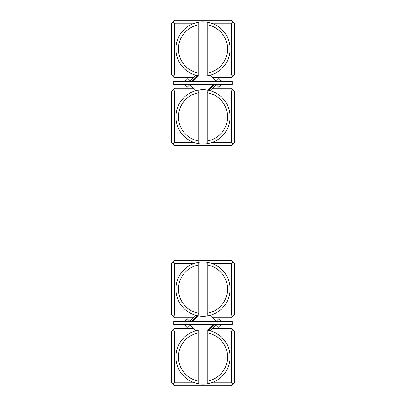 <?xml version="1.0" encoding="UTF-8"?>
<svg xmlns="http://www.w3.org/2000/svg" width="406" height="406" viewBox="0 0 406 406"><rect width="100%" height="100%" fill="white"/><g stroke="black" fill="none" stroke-linecap="round" stroke-linejoin="round"><path stroke-width="0.61" d="M195.951 75.222L193.454 77.719L174.813 77.719L171.682 74.587L171.682 23.431L174.813 20.3L231.187 20.3L234.318 23.431L234.318 74.587L231.187 77.719L212.546 77.719L210.049 75.222M211.313 74.851L231.45 74.851L231.45 23.172L211.313 23.172M194.687 23.172L174.55 23.172L174.55 74.851L194.687 74.851M231.45 23.172L232.755 21.868M173.245 21.868L174.55 23.172M174.55 74.851L173.245 76.155M232.755 76.155L231.45 74.851M210.049 90.655L212.546 88.158L231.187 88.158L234.318 91.294L234.318 142.45L231.187 145.581L174.813 145.581L171.682 142.45L171.682 91.294L174.813 88.158L193.454 88.158L195.951 90.655M194.687 91.03L174.55 91.03L174.55 142.709L194.687 142.709M211.313 142.709L231.45 142.709L231.45 91.03L211.313 91.03M174.55 142.709L173.245 144.013M232.755 144.013L231.45 142.709M231.45 91.03L232.755 89.726M173.245 89.726L174.55 91.03M195.951 315.345L193.454 317.842L174.813 317.842L171.682 314.706L171.682 263.55L174.813 260.419L231.187 260.419L234.318 263.55L234.318 314.706L231.187 317.842L212.546 317.842L210.049 315.345M211.313 314.97L231.45 314.97L231.45 263.291L211.313 263.291M194.687 263.291L174.55 263.291L174.55 314.97L194.687 314.97M173.245 261.987L174.55 263.291M231.45 263.291L232.755 261.987M232.755 316.274L231.45 314.97M174.55 314.97L173.245 316.274M210.049 330.778L212.546 328.281L231.187 328.281L234.318 331.413L234.318 382.569L231.187 385.7L174.813 385.7L171.682 382.569L171.682 331.413L174.813 328.281L193.454 328.281L195.951 330.778M194.687 331.149L174.55 331.149L174.55 382.828L194.687 382.828M211.313 382.828L231.45 382.828L231.45 331.149L211.313 331.149M232.755 384.132L231.45 382.828M174.55 382.828L173.245 384.132M173.245 329.845L174.55 331.149M231.45 331.149L232.755 329.845M232.232 81.373L173.768 81.373L173.768 84.504L232.232 84.504L232.232 81.373M184.207 81.373L187.07 78.51L189.287 80.723L188.638 81.373M221.793 84.504L218.93 87.371L216.713 85.153L217.362 84.504M188.638 84.504L189.287 85.153L187.07 87.371L185.375 85.671L186.537 84.504M184.207 84.504L185.375 85.671M217.362 81.373L216.713 80.723L218.93 78.51L220.625 80.21L219.463 81.373M221.793 81.373L220.625 80.21M214.723 84.504L208.862 90.365M191.277 81.373L197.138 75.516M198.372 75.755L192.754 81.373M189.8 84.504L193.454 88.158M207.628 90.122L213.246 84.504M216.2 84.504L212.546 88.158M173.768 324.627L232.232 324.627L232.232 321.496L173.768 321.496L173.768 324.627M221.793 324.627L218.93 327.49L216.713 325.277L217.362 324.627M184.207 321.496L187.07 318.629L189.287 320.847L188.638 321.496M217.362 321.496L216.713 320.847L218.93 318.629L220.625 320.329L219.463 321.496M221.793 321.496L220.625 320.329M188.638 324.627L189.287 325.277L187.07 327.49L185.375 325.79L186.537 324.627M184.207 324.627L185.375 325.79M191.277 321.496L197.138 315.635M214.723 324.627L208.862 330.484M207.628 330.245L213.246 324.627M216.2 321.496L212.546 317.842M198.372 315.878L192.754 321.496M189.8 321.496L193.454 317.842M207.177 141.044L207.177 90.051A27.146 27.146 0 0 0 198.823 90.051L198.823 92.695A24.533 24.533 0 0 0 198.823 141.044L198.823 90.051A27.146 27.146 0 0 0 198.823 143.688A27.146 27.146 0 0 0 207.177 143.688L207.177 141.044A24.533 24.533 0 0 0 207.177 92.695L207.177 90.051A27.146 27.146 0 0 1 207.177 143.688L207.177 141.044M198.823 141.044L198.823 143.688L198.823 141.044M207.177 73.187L207.177 22.188A27.146 27.146 0 0 0 198.823 22.188L198.823 24.832A24.533 24.533 0 0 0 198.823 73.187L198.823 22.188A27.146 27.146 0 0 0 198.823 75.831A27.146 27.146 0 0 0 207.177 75.831L207.177 73.187A24.533 24.533 0 0 0 207.177 24.832L207.177 22.188A27.146 27.146 0 0 1 207.177 75.831L207.177 73.187M198.823 73.187L198.823 75.831L198.823 73.187M198.823 332.813L198.823 383.812A27.146 27.146 0 0 0 207.177 383.812L207.177 381.168A24.533 24.533 0 0 0 207.177 332.813L207.177 383.812A27.146 27.146 0 0 0 207.177 330.169A27.146 27.146 0 0 0 198.823 330.169L198.823 332.813A24.533 24.533 0 0 0 198.823 381.168L198.823 383.812A27.146 27.146 0 0 1 198.823 330.169L198.823 332.813M207.177 332.813L207.177 330.169L207.177 332.813M207.177 313.305L207.177 262.312A27.146 27.146 0 0 0 198.823 262.312L198.823 264.956A24.533 24.533 0 0 0 198.823 313.305L198.823 262.312A27.146 27.146 0 0 0 198.823 315.949A27.146 27.146 0 0 0 207.177 315.949L207.177 313.305A24.533 24.533 0 0 0 207.177 264.956L207.177 262.312A27.146 27.146 0 0 1 207.177 315.949L207.177 313.305M198.823 313.305L198.823 315.949L198.823 313.305M186.537 81.373L185.375 80.21M219.463 84.504L220.625 85.671M219.463 324.627L220.625 325.79M186.537 321.496L185.375 320.329M233.536 23.954L234.318 23.172M172.464 141.927L171.682 142.709M172.464 264.073L171.682 263.291M233.536 382.046L234.318 382.828M212.546 77.719L216.2 81.373M193.454 77.719L189.8 81.373M193.454 328.281L189.8 324.627M212.546 328.281L216.2 324.627"/></g></svg>

